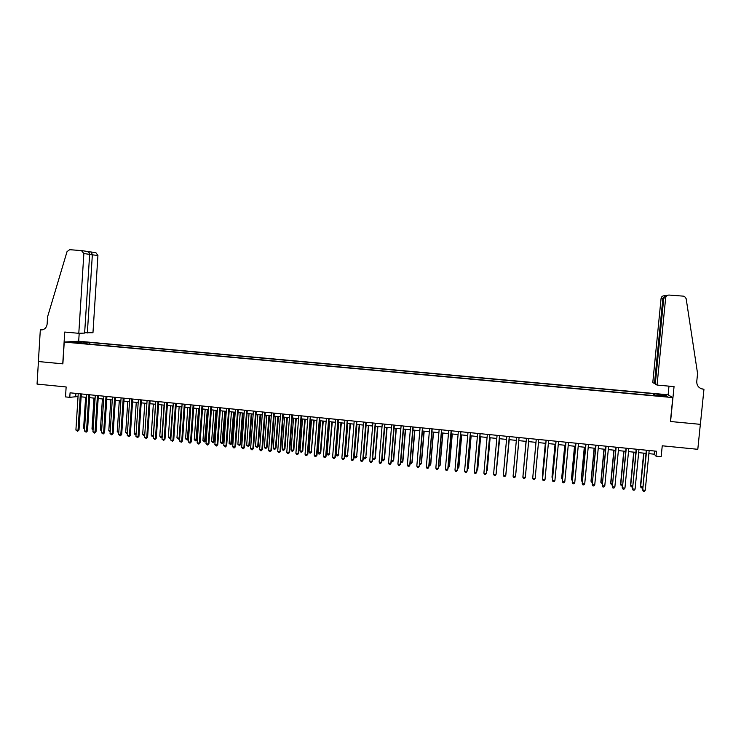 <?xml version="1.0" encoding="UTF-8"?>
<svg xmlns="http://www.w3.org/2000/svg" width="741" height="741" viewBox="0 0 741 741"><rect width="100%" height="100%" fill="white"/><g stroke="black" fill="none" stroke-linecap="round" stroke-linejoin="round"><path stroke-width="1.11" d="M72.081 342.629L76.277 342.703L72.081 342.629M667.974 394.758L78.815 341.24L64.235 342.064L672.8 397.574L667.974 394.758M64.235 342.064L62.874 363.859L38.43 361.543L37.05 384.088L66.144 386.959L65.514 396.907L69.784 397.333L78.037 396.518M672.8 397.574L670.41 421.499L700.338 424.343L697.8 449.305L662.25 445.795L661.157 456.697L656.007 456.178L656.498 451.223L70.071 392.813L69.784 397.333M664.52 396.24L659.601 396.037L664.482 396.639M81.529 343.407L655.859 395.768M81.371 342.981L72.016 342.129L77.962 341.777L89.837 342.462L653.414 393.684L665.307 395.203L667.233 396.352L655.97 395.324M648.857 453.649L654.257 454.196L656.007 456.178M81.121 396.824L86.558 397.371M89.633 397.676L95.107 398.223M98.164 398.528L103.675 399.084M106.723 399.39L112.271 399.945M115.309 400.251L120.885 400.807M123.914 401.113L129.527 401.668M132.546 401.974L138.196 402.539M141.198 402.835L146.885 403.41M149.877 403.706L155.61 404.28M158.583 404.577L164.345 405.16M167.318 405.457L173.116 406.031M176.071 406.327L181.906 406.911M184.852 407.207L190.724 407.8M193.66 408.087L199.57 408.68M202.497 408.976L208.443 409.569M211.352 409.856L217.335 410.458M220.234 410.746L226.255 411.357M229.145 411.644L235.203 412.246M238.083 412.533L244.178 413.145M247.04 413.432L253.181 414.052M256.025 414.33L262.212 414.951M265.037 415.238L271.262 415.858M274.077 416.136L280.339 416.766M283.145 417.044L289.444 417.674M292.241 417.961L298.577 418.591M301.365 418.869L307.737 419.508M310.507 419.786L316.926 420.425M319.686 420.703L326.142 421.351M328.884 421.629L335.386 422.277M338.109 422.546L344.648 423.204M347.372 423.472L353.948 424.13M356.653 424.408L363.275 425.065M365.961 425.334L372.63 426.001M375.298 426.27L382.004 426.946M384.662 427.205L391.415 427.881M394.064 428.15L400.853 428.826M403.484 429.095L410.319 429.78M412.932 430.039L419.814 430.725M422.416 430.984L429.326 431.679M431.92 431.938L438.885 432.633M441.46 432.892L448.462 433.596M451.019 433.846L458.068 434.559M460.615 434.81L467.71 435.523M470.239 435.773L477.371 436.486M479.89 436.736L487.069 437.459M489.569 437.709L496.794 438.431M499.277 438.681L506.548 439.413M509.021 439.654L516.338 440.386M518.793 440.636L526.138 441.367M528.611 441.617L535.956 442.349M538.457 442.599L545.811 443.34M548.34 443.59L555.694 444.331M558.251 444.581L565.605 445.322M568.199 445.582L575.544 446.314M578.175 446.582L585.52 447.314M588.178 447.583L595.523 448.314M598.209 448.583L605.554 449.324M608.278 449.592L615.623 450.324M618.374 450.602L625.719 451.334M628.507 451.612L635.852 452.353M638.668 452.631L646.013 453.372M654.572 451.037L654.257 454.196M75.906 393.397L75.721 396.287M654.238 395.62L654.21 394.193M653.238 395.527L653.414 393.684M89.735 344.157L89.837 342.462M87.206 342.62L86.604 343.87M664.399 396.092L665.307 395.203M77.962 341.777L78.333 342.703M646.319 450.213L642.706 489.968L646.624 450.241M645.254 490.236L644.281 491.302L643.262 491.2L642.706 489.968L645.254 490.236L649.172 450.5M643.262 491.2L642.447 489.56M643.67 453.131L640.4 486.346L642.706 486.957M643.957 453.159L640.65 486.744L641.206 487.948L640.4 486.346M642.642 487.569L641.206 487.948M657.054 385.07L665.668 297.845L663.769 298.095L655.285 384.097L657.054 385.07L674.051 386.598L670.568 421.518L700.384 424.343L703.95 389.275L700.967 388.599M665.668 297.845C666.039 296.03 667.178 295.094 669.086 295.057L683.341 296.141L684.601 296.502L686.157 298.679L697.568 373.501L696.753 381.541C696.753 385.792 698.92 388.349 703.265 389.21L703.95 389.275M668.113 394.842L668.984 386.144M654.47 383.634L662.889 298.215L661.074 298.456L652.775 382.699L655.322 383.718M701.273 388.729L703.376 389.22M661.074 298.456C661.426 296.696 662.528 295.798 664.371 295.761L664.64 295.724M700.597 388.423L703.265 389.21M665.844 295.539L662.889 298.215L663.751 298.28M667.66 295.27L667.53 295.288C665.418 295.381 664.168 296.317 663.769 298.095M84.65 332.728L92.958 332.746L97.932 255.497L89.642 254.515M87.345 332.968L92.356 254.728L91.273 252.005L95.867 252.662L97.932 255.497M62.744 363.85L64.736 332.051L78.796 333.311L83.863 253.552L81.445 250.588L69.673 249.698L67.042 251.607L47.572 316.815L47.128 324.086C46.526 327.902 44.414 329.847 40.792 329.902L40.32 329.865L38.384 361.534L62.874 363.831M40.32 329.865L42.469 329.801M78.685 341.249L79.194 333.293M78.796 333.311L84.631 333.08L89.652 254.348L83.863 253.552M86.178 251.273L86.521 251.319C88.549 251.838 89.596 252.848 89.652 254.348M91.236 251.996L87.808 251.736L91.273 252.005M636.158 449.203L632.555 488.893L636.436 449.231M635.083 489.162L634.129 490.227L633.12 490.125L632.555 488.893L635.083 489.162L638.974 449.481M633.12 490.125L632.314 488.486M626.025 448.194L622.421 487.828L626.275 448.212M624.95 488.097L624.005 489.162L622.996 489.051L622.421 487.828L624.95 488.097L628.813 448.472M622.996 489.051L622.218 487.421M615.928 447.184L612.335 486.763L616.151 447.212M614.854 487.022L613.918 488.087L612.909 487.986L612.335 486.763L614.854 487.022L618.679 447.462M605.86 446.184L602.266 485.698L606.064 446.202M604.786 485.957L603.859 487.022L602.85 486.92L602.266 485.698L604.786 485.957L608.583 446.452M633.703 452.14L630.461 485.299L632.573 485.892M633.963 452.158L630.693 485.688L631.249 486.893L630.461 485.299M632.49 486.726L631.249 486.893M623.765 451.139L620.55 484.253L622.468 484.827M624.005 451.167L620.754 484.642L621.319 485.846L620.55 484.253M622.366 485.892L621.319 485.846M613.863 450.148L610.667 483.215L612.39 483.762M614.076 450.176L610.853 483.604L611.418 484.809L612.288 484.901M603.98 449.157L600.812 482.178L602.35 482.706M604.174 449.185L600.979 482.567L602.248 483.836M595.82 445.184L592.235 484.633L595.996 445.202M594.745 484.901L593.828 485.966L592.828 485.855L592.235 484.633L594.745 484.901L598.515 445.452M594.134 448.175L590.994 481.15L592.346 481.65M594.31 448.194L591.133 481.53L592.235 482.78M585.816 444.183L582.241 483.577L585.974 444.202M584.732 483.845L583.834 484.901L582.834 484.799L582.241 483.577L584.732 483.845L588.474 444.452M584.316 447.194L581.203 480.112L582.361 480.603M584.464 447.212L581.315 480.492L582.259 481.733M575.84 443.192L572.265 482.521L575.97 443.201M574.757 482.789L573.858 483.845L572.867 483.743L572.265 482.521L574.757 482.789L578.471 443.451M574.534 446.212L571.441 479.084L572.413 479.557M574.655 446.23L571.524 479.464L572.311 480.677M565.892 442.201L562.326 481.474L566.004 442.21M564.809 481.733L563.929 482.799L562.938 482.687L562.326 481.474L564.809 481.733L568.495 442.46M564.772 445.239L561.706 478.065L562.502 478.51M564.874 445.248L561.771 478.436L562.391 479.64M555.982 441.219L552.415 480.427L556.065 441.219M554.898 480.687L554.018 481.743L553.027 481.641L552.415 480.427L554.898 480.687L558.547 441.469M555.046 444.267L551.999 477.047L552.61 477.473M555.12 444.267L552.045 477.408L552.527 478.371M546.098 440.228L542.542 479.381L546.154 440.237M545.005 479.64L544.144 480.696L543.162 480.594L542.542 479.381L545.005 479.64L548.627 440.478M545.348 443.294L542.319 476.028L542.755 476.435M545.404 443.294L542.699 477.074M536.243 439.246L532.696 478.343L536.28 439.256M535.15 478.603L534.298 479.659L533.316 479.557L532.696 478.343L535.15 478.603L538.744 439.496M525.323 477.556L524.48 478.621L523.498 478.51L522.877 477.297L526.434 438.274L522.896 476.926L525.323 477.556L528.889 438.515M526.036 441.358L523.127 474.37M526.045 441.358L523.118 474.509M513.087 476.268L513.717 477.482L514.699 477.584L515.532 476.528L519.071 437.542L515.532 476.528L513.087 476.268L516.616 437.292M515.866 473.24L518.82 440.636L515.866 473.24M509.271 436.56L505.76 475.49L503.324 475.231L506.825 436.319M509.299 436.56L505.825 475.12L504.936 476.546L503.963 476.444L503.324 475.231M506.057 472.573L509.234 439.682M506.029 472.86L509.206 439.672M499.508 435.588L496.025 474.462L493.599 474.203L497.072 435.347M499.554 435.597L496.109 474.101L495.21 475.518L494.247 475.416L493.599 474.203M496.34 471.545L499.666 438.718M496.294 472.082L499.619 438.718M489.773 434.615L486.318 473.434L483.901 473.184L487.346 434.374M489.847 434.624L486.429 473.073L485.512 474.49L484.549 474.388L483.901 473.184M486.652 470.526L487.245 470.229L490.134 437.764M486.578 471.322L487.143 470.581L490.06 437.755M480.066 433.652L476.648 472.415L474.231 472.156L477.649 433.411M480.159 433.661L476.769 472.054L475.852 473.462L474.879 473.36L474.231 472.156M476.991 469.507L477.76 469.229L480.631 436.81M476.898 470.563L477.639 469.581L480.538 436.801M470.387 432.688L466.997 471.396L464.588 471.137L467.979 432.448M470.507 432.698L467.145 471.035L466.209 472.443L465.246 472.341L464.588 471.137M467.367 468.497L468.312 468.238L471.146 435.865M467.265 469.609L468.164 468.581L471.035 435.856M460.745 431.725L457.373 470.378L454.974 470.118L458.336 431.484M460.883 431.744L457.549 470.026L456.604 471.424L455.641 471.322L454.974 470.118M457.771 467.488L458.883 467.247L461.699 434.921M457.669 468.59L458.716 467.59L461.569 434.902M451.121 430.771L447.786 469.359L445.397 469.109L448.722 430.53M451.288 430.79L447.981 469.007L447.018 470.415L446.063 470.313L445.397 469.109M448.194 466.478L449.481 466.256L452.279 433.976M448.101 467.58L449.296 466.598L452.121 433.957M441.534 429.817L438.227 468.349L435.838 468.099L439.144 429.576M441.719 429.836L438.44 468.006L437.468 469.405L436.514 469.303L435.838 468.099M438.653 465.478L440.117 465.274L442.886 433.04M438.561 466.58L439.904 465.607L442.71 433.022M431.975 428.863L428.696 467.339L426.316 467.089L429.595 428.622M432.179 428.882L428.928 466.997L427.946 468.395L426.992 468.293L426.316 467.089M429.141 464.477L430.771 464.283L433.522 432.096M429.048 465.57L429.808 465.654L430.54 464.616L433.318 432.077M422.444 427.909L419.193 466.339L416.822 466.089L420.064 427.677M422.666 427.937L419.443 465.996L418.452 467.386L417.507 467.284L416.822 466.089M419.443 465.996L418.452 467.386M419.656 463.477L421.453 463.31L424.185 431.16M421.453 463.31L420.48 464.672L421.203 463.634L423.963 431.142M420.48 464.672L419.563 464.579M412.941 426.964L409.717 465.339L407.346 465.089L410.57 426.733M413.191 426.992L409.995 464.996L408.986 466.385L408.041 466.284L407.346 465.089M409.995 464.996L408.986 466.385M410.199 462.477L412.163 462.328L414.867 430.234M412.163 462.328L411.181 463.69L411.894 462.662L414.636 430.206M411.181 463.69L410.125 463.375M403.465 426.019L400.27 464.338L397.908 464.088L401.103 425.788M403.734 426.047L400.566 463.996L399.547 465.385L398.602 465.283L397.908 464.088M400.566 463.996L399.547 465.385M400.779 461.486L402.9 461.356L405.586 429.298M402.9 461.356L401.909 462.708L402.613 461.68L405.327 429.28M401.909 462.708L400.714 462.162M394.027 425.084L390.85 463.338L388.497 463.088L391.665 424.843M394.314 425.112L391.165 463.005L390.137 464.385L389.201 464.292L388.497 463.088M391.165 463.005L390.137 464.385M391.378 460.494L393.666 460.383L396.333 428.372M393.666 460.383L392.665 461.736L393.36 460.707L396.055 428.344M392.665 461.736L391.341 460.958M384.607 424.148L381.458 462.347L379.114 462.097L382.254 423.908M384.912 424.176L381.8 462.014L380.754 463.394L379.818 463.292L379.114 462.097M381.8 462.014L380.754 463.394M382.004 459.513L384.459 459.411L387.098 427.455M384.459 459.411L383.44 460.763L384.134 459.735L386.802 427.418M383.44 460.763L381.986 459.753M375.215 423.213L372.093 461.356L369.759 461.115L372.871 422.972M375.548 423.241L372.454 461.032L371.398 462.403L370.472 462.31L369.759 461.115M372.454 461.032L371.398 462.403M375.279 458.447L374.251 459.8L373.334 459.698L372.658 458.559L375.279 458.447L377.901 426.529M374.251 459.8L374.937 458.762L377.577 426.501M365.859 422.277L362.757 460.374L360.432 460.124L363.516 422.046M366.211 422.314L363.136 460.041L362.071 461.421L361.145 461.319L360.432 460.124M363.136 460.041L362.071 461.421M366.091 425.353L363.47 457.558L365.758 457.799L368.722 425.612M366.128 457.484L365.081 458.827L365.758 457.799L368.388 425.575M365.081 458.827L364.174 458.735L363.47 457.558M356.523 421.351L353.448 459.383L351.132 459.142L354.189 421.11M356.893 421.388L353.855 459.059L352.781 460.43L351.845 460.337L351.132 459.142M353.855 459.059L352.781 460.43M356.93 424.436L354.328 456.595L356.616 456.836L359.58 424.695M357.005 456.521L355.949 457.864L356.616 456.836L359.218 424.658M355.949 457.864L355.032 457.771L354.328 456.595M347.214 420.416L344.176 458.401L341.86 458.16L344.889 420.184M347.612 420.462L344.593 458.086L343.509 459.448L342.583 459.355L341.86 458.16M344.593 458.086L343.509 459.448M347.788 423.519L345.213 455.641L347.492 455.882L350.456 423.787M347.9 455.567L346.834 456.91L347.492 455.882L350.076 423.75M346.834 456.91L345.927 456.808L345.213 455.641M337.942 419.499L334.923 457.429L332.607 457.188L335.627 419.267M338.35 419.536L335.358 457.114L334.265 458.475L333.339 458.373L332.607 457.188M335.358 457.114L334.265 458.475M338.683 422.602L336.127 454.678L338.396 454.918L341.36 422.87M338.822 454.613L337.748 455.947L338.396 454.918L340.962 422.833M337.748 455.947L336.84 455.854L336.127 454.678M328.689 418.572L325.697 456.456L323.391 456.206L326.383 418.341M329.124 418.619L326.16 456.132L325.049 457.493L324.123 457.401L323.391 456.206M326.16 456.132L325.049 457.493M329.606 421.694L327.068 453.724L329.328 453.964L332.292 421.962M329.773 453.659L328.689 454.993L329.328 453.964L331.866 421.925M328.689 454.993L327.791 454.9L327.068 453.724M319.464 417.655L316.5 455.483L314.203 455.233L317.167 417.424M319.917 417.702L316.981 455.169L315.861 456.521L314.944 456.428L314.203 455.233M316.981 455.169L315.861 456.521M320.547 420.786L318.037 452.779L320.751 452.714L323.243 421.064M320.751 452.714L319.658 454.038L320.288 453.01L322.807 421.018M319.658 454.038L318.76 453.946L318.037 452.779M310.266 416.738L307.33 454.511L305.042 454.27L307.969 416.507M310.738 416.785L307.83 454.196L306.7 455.548L305.783 455.456L305.042 454.27M307.83 454.196L306.7 455.548M311.516 419.888L309.025 451.825L311.276 452.066L314.23 420.156M311.757 451.769L310.655 453.094L311.276 452.066L313.767 420.11M310.655 453.094L309.757 452.992L309.025 451.825M301.096 415.821L298.178 453.548L295.9 453.297L298.808 415.599M301.596 415.877L298.706 453.233L297.558 454.585L296.65 454.483L295.9 453.297M298.706 453.233L297.558 454.585M302.513 418.989L300.04 450.88L302.291 451.121L302.791 450.824L305.236 419.258M302.791 450.824L301.67 452.14L302.291 451.121L304.764 419.211M301.67 452.14L300.781 452.047L300.04 450.88M291.954 414.914L289.064 452.575L286.795 452.334L289.675 414.691M292.473 414.969L289.611 452.269L288.453 453.622L287.545 453.52L286.795 452.334M289.611 452.269L288.453 453.622M293.538 418.091L291.083 449.935L293.325 450.176L293.844 449.88L296.27 418.359M293.844 449.88L292.723 451.195L293.325 450.176L295.779 418.313M292.723 451.195L291.824 451.102L291.083 449.935M282.84 414.006L279.978 451.621L277.708 451.38L280.57 413.784M283.377 414.062L280.533 451.315L279.376 452.658L278.468 452.566L277.708 451.38M280.533 451.315L279.376 452.658M284.581 417.192L282.154 449L284.387 449.231L284.924 448.944L287.332 417.47M284.924 448.944L283.794 450.259L284.387 449.231L286.823 417.415M283.794 450.259L282.895 450.167L282.154 449M273.753 413.098L270.91 450.658L268.65 450.417L271.484 412.876M274.309 413.154L271.493 450.361L270.317 451.695L269.418 451.602L268.65 450.417M271.493 450.361L270.317 451.695M275.661 416.294L273.253 448.064L275.476 448.296L276.032 448.009L278.421 416.572M276.032 448.009L274.892 449.315L275.476 448.296L277.884 416.525M274.892 449.315L274.003 449.222L273.253 448.064M264.694 412.2L261.879 449.704L259.619 449.463L262.434 411.977M265.269 412.255L262.471 449.407L261.286 450.741L260.387 450.648L259.619 449.463M262.471 449.407L261.286 450.741M266.76 415.405L264.37 447.129L266.593 447.36L267.168 447.073L269.539 415.682M267.168 447.073L266.01 448.379L266.593 447.36L268.983 415.627M266.01 448.379L265.121 448.286L264.37 447.129M255.654 411.301L252.866 448.75L250.615 448.518L253.403 411.079M256.247 411.357L253.487 448.453L252.292 449.787L251.384 449.694L250.615 448.518M253.487 448.453L252.292 449.787M257.887 414.515L255.515 446.193L257.729 446.425L258.331 446.147L260.675 414.793M258.331 446.147L257.155 447.453L257.729 446.425L260.1 414.738M257.155 447.453L255.515 446.193M246.651 410.403L243.882 447.805L241.64 447.564L244.4 410.181M247.262 410.468L244.521 447.508L243.307 448.842L241.64 447.564M244.521 447.508L243.307 448.842M249.041 413.635L246.688 445.267L248.893 445.498L249.513 445.211L251.838 413.913M249.513 445.211L248.328 446.517L248.893 445.498L251.245 413.858M248.328 446.517L246.688 445.267M237.666 409.504L234.925 446.851L232.693 446.619L235.425 409.282M238.296 409.569L235.582 446.564L234.36 447.888L233.471 447.796L232.693 446.619M235.582 446.564L234.36 447.888M240.214 412.746L237.889 444.341L240.084 444.572L240.723 444.294L243.029 413.033M240.723 444.294L239.528 445.591L240.084 444.572L242.418 412.969M239.528 445.591L237.889 444.341M228.71 408.615L225.996 445.906L223.763 445.674L226.477 408.393M229.358 408.68L226.663 445.619L225.44 446.943L223.763 445.674M226.663 445.619L225.44 446.943M231.414 411.866L229.108 443.414L231.303 443.646L231.952 443.368L234.239 412.153M231.952 443.368L230.757 444.665L233.61 412.089M230.757 444.665L229.108 443.414M219.781 407.726L217.085 444.971L214.862 444.73L217.548 407.504M220.447 407.791L217.78 444.683L216.539 445.999L214.862 444.73M217.78 444.683L216.539 445.999M222.643 410.986L220.355 442.497L222.541 442.72L223.208 442.451L225.477 411.274M223.208 442.451L222.004 443.739L224.829 411.209M222.004 443.739L220.355 442.497M210.879 406.837L208.202 444.026L205.989 443.794L208.656 406.614M211.565 406.911L208.916 443.748L207.665 445.063L205.989 443.794M208.916 443.748L207.665 445.063M213.89 410.116L211.63 441.571L213.806 441.803L214.492 441.534L216.743 410.403M214.492 441.534L213.278 442.822L216.076 410.338M213.278 442.822L211.63 441.571M201.997 405.957L199.348 443.09L197.143 442.859L199.783 405.735M202.701 406.022L200.079 442.812L198.82 444.128L197.143 442.859M200.079 442.812L198.82 444.128M205.174 409.245L202.923 440.654L205.1 440.886L205.803 440.617L208.036 409.532M205.803 440.617L204.572 441.905L207.35 409.458M204.572 441.905L202.923 440.654M193.142 405.077L190.52 442.164L188.316 441.923L190.937 404.855M193.873 405.142L191.271 441.886L190.002 443.192L188.316 441.923M191.271 441.886L190.002 443.192M196.476 408.374L194.244 439.746L196.411 439.969L197.134 439.709L199.348 408.661M197.134 439.709L195.902 440.988L198.644 408.587M195.902 440.988L194.244 439.746M184.314 404.197L181.721 441.228L179.526 440.997L182.119 403.975M185.065 404.271L182.481 440.951L181.212 442.257L179.526 440.997M182.481 440.951L181.212 442.257M187.797 407.504L185.593 438.829L187.751 439.061L188.492 438.792L190.687 407.791M188.492 438.792L187.251 440.08L189.965 407.717M187.251 440.08L185.593 438.829M175.515 403.317L172.94 440.302L170.754 440.071L173.32 403.095M176.275 403.391L173.727 440.024L172.44 441.33L170.754 440.071M173.727 440.024L172.44 441.33M179.155 406.633L176.96 437.922L179.118 438.153L181.313 406.855M179.73 438.07L178.618 439.163L176.96 437.922M178.618 439.163L179.739 437.94M166.744 402.446L164.187 439.376L162.001 439.144L164.548 402.224M167.522 402.52L164.993 439.107L163.696 440.404L162.001 439.144M164.993 439.107L163.696 440.404M170.523 405.772L168.355 437.023L170.504 437.246L172.681 405.994M170.939 437.412L169.161 438.172L168.355 437.023M170.013 438.264L170.958 437.097M157.99 401.566L155.462 438.45L153.285 438.218L155.805 401.353M158.787 401.65L156.277 438.181L154.971 439.478L153.285 438.218M156.277 438.181L154.971 439.478M161.927 404.91L159.778 436.116L161.918 436.338L164.076 405.132M162.168 436.745L160.584 437.264L159.778 436.116M161.436 437.357L162.205 436.254M149.265 400.705L146.755 437.533L144.588 437.301L147.089 400.483M150.08 400.779L147.598 437.264L146.283 438.561L144.588 437.301M147.598 437.264L146.283 438.561M153.35 404.058L151.22 435.217L153.359 435.439L155.49 404.271M153.433 436.079L152.025 436.366L151.22 435.217M152.887 436.449L153.48 435.402M140.568 399.834L138.076 436.616L135.918 436.384L138.391 399.621M141.401 399.918L138.938 436.347L137.613 437.644L135.918 436.384M138.938 436.347L137.613 437.644M144.801 403.197L142.689 434.319L144.773 434.541M144.717 435.412L143.504 435.467L142.689 434.319M144.764 434.661L144.356 435.551M131.889 398.973L129.425 435.699L127.267 435.467L129.721 398.751M132.741 399.056L130.305 435.439L128.962 436.727L127.267 435.467M130.305 435.439L128.962 436.727M136.27 402.344L134.186 433.42L136.103 433.624M136.038 434.596L134.992 434.569L134.186 433.42M136.066 434.18L135.844 434.652M123.238 398.112L120.802 434.791L118.643 434.559L121.079 397.898M124.108 398.195L121.691 434.532L120.348 435.81L118.643 434.559M121.691 434.532L120.348 435.81M127.767 401.492L125.701 432.531L127.452 432.716M127.387 433.754L125.701 432.531M114.614 397.25L112.197 433.874L110.048 433.652L112.456 397.037M115.494 397.343L113.104 433.624L111.752 434.902L110.048 433.652M113.104 433.624L111.752 434.902M119.292 400.649L117.235 431.642L118.829 431.808M118.764 432.855L117.235 431.642M106.009 396.389L103.62 432.966L101.48 432.744L103.86 396.176M106.917 396.481L104.546 432.716L103.175 433.994L101.48 432.744M104.546 432.716L103.175 433.994M110.835 399.797L108.797 430.753L110.233 430.901M110.159 431.947L108.797 430.753M97.432 395.537L95.061 432.068L92.931 431.836L95.293 395.324M98.358 395.629L96.006 431.818L94.635 433.087L92.931 431.836M96.006 431.818L94.635 433.087M102.406 398.954L100.387 429.863L101.656 429.993M101.591 431.04L100.387 429.863M88.883 394.684L86.53 431.16L84.409 430.938L86.743 394.471M89.818 394.777L87.494 430.919L86.53 431.16L86.104 432.188L84.409 430.938M87.494 430.919L86.104 432.188M93.996 398.112L91.995 428.983L93.107 429.095M93.042 430.141L91.995 428.983M80.352 393.841L78.027 430.262L75.906 430.039L78.222 393.628M81.306 393.934L79 430.021L78.027 430.262L77.61 431.29L75.906 430.039M79 430.021L77.61 431.29M85.613 397.278L83.631 428.103L84.585 428.196M84.511 429.243L83.631 428.103M42.107 329.865L40.792 329.902M81.723 250.625L86.521 251.319"/></g></svg>

